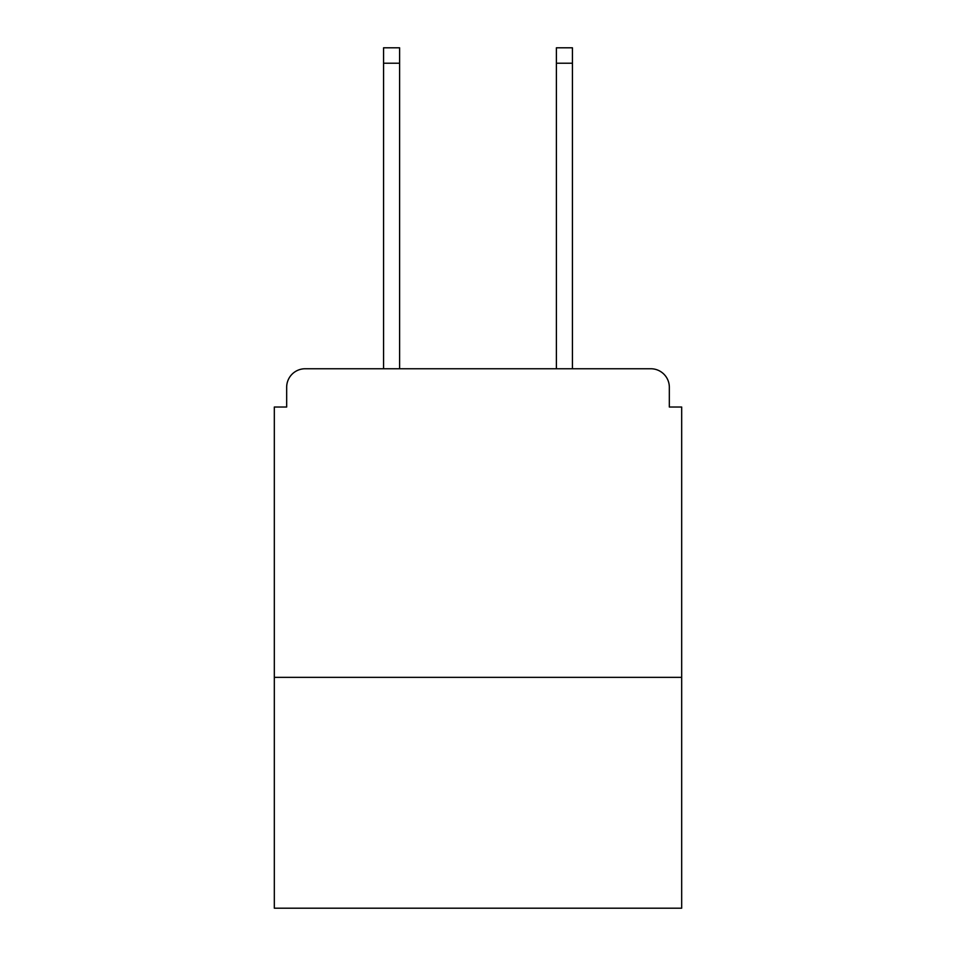 <?xml version="1.0" encoding="UTF-8"?>
<svg xmlns="http://www.w3.org/2000/svg" width="956" height="956" viewBox="0 0 956 956"><rect width="100%" height="100%" fill="white"/><g stroke="black" fill="none" stroke-linecap="round" stroke-linejoin="round"><path stroke-width="1.43" d="M681.676 677.362L681.676 407.017L669.331 407.017L669.331 387.264A18.511 18.511 0 0 0 650.821 368.753L305.179 368.753A18.511 18.511 0 0 0 286.669 387.264L286.669 407.017L274.324 407.017L274.324 908.2L681.676 908.2L681.676 677.362L274.324 677.362M286.669 387.264L286.669 407.017M650.821 368.753L574.281 368.753M381.719 368.753L305.179 368.753M669.331 407.017L669.331 387.264M399.608 63.227L383.571 63.227L383.571 47.8L399.608 47.8L399.608 368.753M383.571 63.227L383.571 368.753M572.429 47.8L572.429 63.227L556.392 63.227L556.392 47.8L572.429 47.8M556.392 368.753L556.392 63.227M572.429 368.753L572.429 63.227"/></g></svg>
